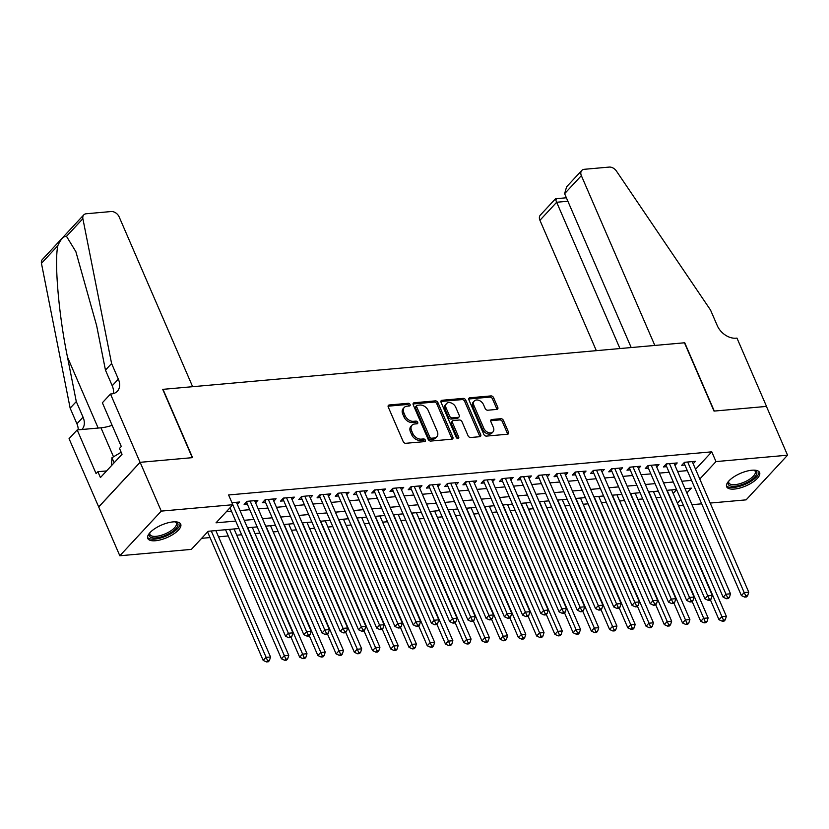 <?xml version="1.0" encoding="UTF-8"?>
<svg xmlns="http://www.w3.org/2000/svg" width="829" height="829" viewBox="0 0 829 829"><rect width="100%" height="100%" fill="white"/><g stroke="black" fill="none" stroke-linecap="round" stroke-linejoin="round"><path stroke-width="1.24" d="M410.075 404.521A1.585 1.109 42.9 0 0 408.241 403.288L389.226 404.987A2.259 1.575 42.9 0 0 388.397 405.371A2.259 1.575 42.9 0 0 388.262 407.06L403.184 441.546A2.259 1.575 42.9 0 0 405.806 443.297L424.821 441.598A1.585 1.109 42.9 0 0 423.66 438.924L421.205 439.142A7.223 5.047 42.9 0 1 412.821 433.526L411.578 430.645A7.223 5.047 42.9 0 1 412.013 425.225A7.223 5.047 42.9 0 1 414.655 424.002L417.111 423.785A1.585 1.109 42.9 0 0 415.951 421.101L413.495 421.329A7.223 5.047 42.9 0 1 405.112 415.702L403.868 412.832A7.223 5.047 42.9 0 1 404.303 407.402A7.223 5.047 42.9 0 1 406.946 406.189L409.402 405.972A1.585 1.109 42.9 0 0 410.075 404.521M409.049 406.003A1.585 1.109 42.9 0 0 407.122 404.5L388.107 406.189A2.259 1.575 42.9 0 0 388.086 406.2M424.469 441.629A1.585 1.109 42.9 0 0 422.541 440.126L420.085 440.344L421.205 439.142M416.759 423.816A1.585 1.109 42.9 0 0 414.832 422.313L412.376 422.531L413.495 421.329M734.401 489.058A17.948 6.839 -23.4 0 1 726.66 486.768A17.948 6.839 -23.4 0 1 733.82 476.893A17.948 6.839 -23.4 0 1 751.862 470.23A17.948 6.839 -23.4 0 1 759.602 472.52A17.948 6.839 -23.4 0 1 752.442 482.395A17.948 6.839 -23.4 0 1 734.401 489.058M155.51 540.736A17.948 6.839 -23.4 0 1 147.78 538.446A17.948 6.839 -23.4 0 1 154.93 528.57A17.948 6.839 -23.4 0 1 172.981 521.907A17.948 6.839 -23.4 0 1 180.712 524.197A17.948 6.839 -23.4 0 1 173.551 534.073A17.948 6.839 -23.4 0 1 155.51 540.736M496.809 409.412A2.259 1.575 42.9 0 0 497.638 409.029A2.259 1.575 42.9 0 0 497.773 407.34L493.587 397.661A2.259 1.575 42.9 0 0 490.965 395.91L469.856 397.785A2.259 1.575 42.9 0 0 469.027 398.169A2.259 1.575 42.9 0 0 468.893 399.868L483.815 434.344A2.259 1.575 42.9 0 0 486.426 436.106L507.545 434.22A2.259 1.575 42.9 0 0 508.374 433.836A2.259 1.575 42.9 0 0 508.509 432.147L503.452 420.458A2.259 1.575 42.9 0 0 500.83 418.697L491.794 419.505A2.259 1.575 42.9 0 0 490.975 419.888A2.259 1.575 42.9 0 0 490.841 421.588L493.348 427.381A6.041 4.218 42.9 0 1 492.986 431.909A6.041 4.218 42.9 0 1 488.188 432.5A6.041 4.218 42.9 0 1 483.773 428.23L473.95 405.536A6.041 4.218 42.9 0 1 474.302 400.998A6.041 4.218 42.9 0 1 479.11 400.417A6.041 4.218 42.9 0 1 483.525 404.676L485.162 408.459A2.259 1.575 42.9 0 0 487.773 410.22L496.809 409.412A2.259 1.575 42.9 0 0 496.654 408.542L492.467 398.863A2.259 1.575 42.9 0 0 489.846 397.112L468.727 398.998A2.259 1.575 42.9 0 0 468.706 398.998M110.495 394.024L140.049 462.323L192.287 457.67L162.733 389.361L192.629 386.687L119.158 216.897A6.901 4.819 42.9 0 0 111.159 211.54L86.268 213.758A6.901 4.819 42.9 0 0 83.739 214.918A6.901 4.819 42.9 0 0 82.879 218.68L111.594 363.516L118.35 379.133A16.103 11.243 -137.1 0 1 117.386 391.226A16.103 11.243 -137.1 0 1 111.5 393.93L110.495 394.024L102.371 402.77L121.293 446.489L119.5 448.416L122.039 454.271L100.423 477.566L97.884 471.711L96.102 473.639L77.18 429.93L69.056 438.676L98.713 506.975L140.142 462.323L192.566 457.639L163.002 389.34L684.464 342.791L714.018 411.091L766.442 406.417L787.55 455.204L746.121 499.856L710.194 503.058M140.142 462.323L161.261 511.11L232.825 504.726L216.027 522.819L235.716 521.068M695.572 469.287L711.769 451.836L228.597 494.965L232.825 504.726M711.769 451.836L715.987 461.587L787.55 455.204M437.93 402.625A2.259 1.575 42.9 0 0 435.308 400.873L414.189 402.759A2.259 1.575 42.9 0 0 413.37 403.143A2.259 1.575 42.9 0 0 413.236 404.832L428.158 439.318A2.259 1.575 42.9 0 0 430.769 441.069L451.888 439.183A2.259 1.575 42.9 0 0 452.717 438.81A2.259 1.575 42.9 0 0 452.852 437.111L437.93 402.625L436.81 403.837A2.259 1.575 42.9 0 0 434.189 402.075L413.07 403.961A2.259 1.575 42.9 0 0 413.049 403.972L414.189 402.759M442.023 400.272L463.142 398.386A2.259 1.575 42.9 0 1 465.763 400.148L480.685 434.624A2.259 1.575 42.9 0 1 480.551 436.323A2.259 1.575 42.9 0 1 479.722 436.707L470.685 437.505A2.259 1.575 42.9 0 1 468.064 435.753L462.012 421.764A2.259 1.575 42.9 0 0 459.39 420.013L453.401 420.552A2.259 1.575 42.9 0 0 452.572 420.925A2.259 1.575 42.9 0 0 452.437 422.624L458.738 437.184A1.585 1.109 42.9 0 1 456.23 437.401L441.059 402.345A2.259 1.575 42.9 0 1 441.194 400.656A2.259 1.575 42.9 0 1 442.023 400.272L440.904 401.485L462.022 399.599L463.142 398.386M237.363 504.436L239.622 502.001L231.944 502.685M255.601 502.809L257.86 500.374L246.918 501.348L244.12 504.374L247.311 504.084M273.829 501.182L276.088 498.747L265.145 499.721L262.347 502.747L265.539 502.457M292.057 499.555L294.326 497.12L283.383 498.094L280.585 501.11L283.777 500.83M310.295 497.928L312.554 495.493L301.611 496.467L298.813 499.483L302.005 499.203M328.522 496.302L330.792 493.866L319.849 494.84L317.051 497.856L320.243 497.576M346.76 494.675L349.019 492.239L338.077 493.214L335.279 496.229L338.47 495.949M364.988 493.048L367.257 490.613L356.315 491.587L353.517 494.602L356.708 494.322M383.226 491.421L385.485 488.986L374.542 489.96L371.744 492.975L374.936 492.695M401.454 489.794L403.713 487.359L392.78 488.333L389.982 491.348L393.174 491.069M419.692 488.167L421.951 485.732L411.008 486.706L408.21 489.721L411.402 489.442M437.919 486.54L440.178 484.105L429.246 485.079L426.448 488.094L429.64 487.815M456.157 484.913L458.416 482.478L447.473 483.452L444.676 486.468L447.867 486.177M474.385 483.286L476.644 480.851L465.711 481.825L462.914 484.841L466.095 484.55M492.623 481.659L494.882 479.214L483.939 480.198L481.141 483.214L484.333 482.924M510.851 480.022L513.11 477.587L502.177 478.571L499.379 481.587L502.561 481.297M529.089 478.395L531.348 475.96L520.405 476.944L517.607 479.96L520.799 479.67M547.316 476.768L549.575 474.333L538.643 475.318L535.845 478.333L539.026 478.043M565.554 475.141L567.813 472.706L556.87 473.68L554.073 476.706L557.264 476.416M583.782 473.514L586.041 471.079L575.108 472.053L572.3 475.079L575.492 474.789M602.02 471.888L604.279 469.452L593.336 470.426L590.538 473.452L593.73 473.162M620.247 470.261L622.506 467.825L611.574 468.799L608.766 471.815L611.957 471.535M638.485 468.634L640.744 466.199L629.802 467.173L627.004 470.188L630.195 469.908M656.713 467.007L658.972 464.572L648.04 465.546L645.231 468.561L648.423 468.281M674.951 465.38L677.21 462.945L666.267 463.919L663.469 466.934L666.661 466.654M226.276 511.773L231.498 511.306M240.006 510.55L249.726 509.68M258.244 508.923L267.964 508.053M276.471 507.296L286.192 506.426M294.709 505.669L304.43 504.799M312.937 504.042L322.657 503.172M331.175 502.405L340.895 501.545M349.403 500.778L359.123 499.918M367.641 499.151L377.361 498.291M385.868 497.524L395.588 496.664M404.096 495.897L413.826 495.037M422.334 494.271L432.054 493.4M440.562 492.644L450.292 491.773M458.8 491.017L468.52 490.146M477.027 489.39L486.758 488.519M495.265 487.763L504.985 486.892M513.493 486.136L523.223 485.266M531.731 484.509L541.451 483.639M549.959 482.882L559.689 482.012M568.197 481.255L577.917 480.385M586.424 479.628L596.155 478.758M604.662 478.001L614.382 477.131M622.89 476.374L632.62 475.504M641.128 474.748L650.848 473.877M659.356 473.11L669.076 472.25M677.594 471.483L687.314 470.623M693.179 463.753L695.438 461.318L684.505 462.292L681.697 465.307L684.889 465.028M201.644 538.322L210.017 537.575M218.535 536.819L228.255 535.948M236.762 535.192L241.643 534.757M255 533.565L259.871 533.13M273.228 531.928L278.109 531.493M291.466 530.301L296.336 529.866M309.694 528.674L314.574 528.239M327.932 527.047L332.802 526.612M346.159 525.42L351.04 524.985M364.397 523.793L369.268 523.358M382.625 522.166L387.506 521.731M400.863 520.539L405.733 520.104M419.091 518.913L423.971 518.477M437.329 517.286L442.199 516.85M455.556 515.659L460.437 515.223M473.794 514.032L478.665 513.597M492.022 512.405L496.903 511.97M510.26 510.778L515.13 510.343M528.487 509.151L533.368 508.716M546.726 507.524L551.596 507.089M564.953 505.897L569.834 505.462M583.191 504.26L588.062 503.825M601.419 502.633L606.3 502.198M619.646 501.006L624.527 500.571M637.884 499.379L642.765 498.944M656.112 497.752L660.993 497.317M673.179 493.421L676.63 489.701M98.713 506.975L119.822 555.762L161.261 511.11M701.686 503.825L691.956 504.695M683.448 505.452L678.568 505.887M238.949 528.529L208.183 531.275L191.385 549.378L119.822 555.762M686.878 492.954L691.355 488.146L685.044 488.706M676.526 489.462L666.806 490.333M658.299 491.089L648.579 491.96M640.071 492.716L630.341 493.587M621.833 494.343L612.113 495.214M603.605 495.97L593.875 496.84M585.367 497.607L575.647 498.467M567.14 499.234L557.409 500.094M548.902 500.861L539.182 501.721M530.674 502.488L520.944 503.348M512.436 504.115L502.716 504.985M494.208 505.742L484.478 506.612M475.97 507.369L466.25 508.239M457.743 508.996L448.012 509.866M439.505 510.623L429.785 511.493M421.277 512.249L411.547 513.12M403.039 513.876L393.319 514.747M384.811 515.503L375.091 516.374M366.573 517.13L356.853 518.001M348.346 518.757L338.626 519.628M330.108 520.384L320.388 521.254M311.88 522.011L302.16 522.881M293.642 523.638L283.922 524.508M275.415 525.275L265.694 526.135M257.177 526.902L247.456 527.762M677.397 503.172L680.858 499.452M699.8 479.038L715.987 461.587M244.234 520.301L253.954 519.441M262.461 518.674L272.181 517.814M280.699 517.047L290.419 516.187M298.927 515.42L308.647 514.56M317.165 513.793L326.885 512.923M335.393 512.167L345.113 511.296M353.631 510.54L363.351 509.669M371.858 508.913L381.578 508.042M390.086 507.286L399.816 506.415M408.324 505.659L418.044 504.788M426.552 504.032L436.282 503.162M444.79 502.405L454.51 501.535M463.017 500.778L472.748 499.908M481.255 499.151L490.975 498.281M499.483 497.524L509.213 496.654M517.721 495.897L527.441 495.027M535.948 494.271L545.679 493.4M554.186 492.633L563.907 491.773M572.414 491.006L582.145 490.146M590.652 489.379L600.372 488.519M608.88 487.753L618.61 486.892M627.118 486.126L636.838 485.255M645.345 484.499L655.065 483.628M663.583 482.872L673.303 482.001M681.811 481.245L691.531 480.374M404.303 407.402L403.184 408.614A7.223 5.047 42.9 0 0 402.749 414.044L403.868 412.832M412.376 422.531A7.223 5.047 42.9 0 1 403.992 416.914L402.749 414.044M412.013 425.225L410.883 426.427A7.223 5.047 42.9 0 0 410.459 431.857L411.578 430.645M420.085 440.344A7.223 5.047 42.9 0 1 411.702 434.728L410.459 431.857M451.909 439.183A2.259 1.575 42.9 0 0 451.732 438.313L436.81 403.837M417.319 405.267A1.585 1.109 42.9 0 0 416.645 406.718L429.743 436.987A1.585 1.109 42.9 0 0 431.577 438.209L434.178 437.981A7.223 5.047 42.9 0 0 436.821 436.769A7.223 5.047 42.9 0 0 437.246 431.339L428.292 410.656A7.223 5.047 42.9 0 0 419.92 405.029L417.319 405.267M416.749 405.526L415.63 406.738A1.585 1.109 42.9 0 0 415.526 407.92L416.645 406.718M436.821 436.769L435.702 437.971A7.223 5.047 42.9 0 1 433.059 439.183L430.458 439.422A1.585 1.109 42.9 0 1 428.624 438.189L415.526 407.92M479.742 436.696A2.259 1.575 42.9 0 0 479.556 435.836L464.644 401.35A2.259 1.575 42.9 0 0 462.022 399.599M452.572 420.925L451.453 422.137A2.259 1.575 42.9 0 0 451.318 423.826L457.618 438.386L458.738 437.184M455.732 407.257A6.041 4.218 42.9 0 0 451.318 402.998A6.041 4.218 42.9 0 0 446.52 403.578A6.041 4.218 42.9 0 0 446.157 408.117L449.619 416.106A2.259 1.575 42.9 0 0 452.24 417.868L458.23 417.329A2.259 1.575 42.9 0 0 459.059 416.956A2.259 1.575 42.9 0 0 459.193 415.256L455.732 407.257M446.52 403.578L445.401 404.78A6.041 4.218 42.9 0 0 445.038 409.319L446.157 408.117M459.059 416.956L457.94 418.158A2.259 1.575 42.9 0 1 457.111 418.541L451.121 419.07A2.259 1.575 42.9 0 1 448.499 417.319L445.038 409.319M474.302 400.998L473.183 402.2A6.041 4.218 42.9 0 0 472.831 406.738L473.95 405.536M492.986 431.909L491.866 433.121A6.041 4.218 42.9 0 1 487.069 433.702A6.041 4.218 42.9 0 1 482.654 429.443L472.831 406.738M507.576 434.22A2.259 1.575 42.9 0 0 507.389 433.349L502.333 421.66A2.259 1.575 42.9 0 0 499.711 419.909L490.675 420.717A2.259 1.575 42.9 0 0 490.654 420.717L491.794 419.505M207.582 531.928L263.176 660.412L265.974 657.397L270.534 656.982L215.841 530.591M211.281 530.995L267.601 660.713L266.482 661.915L268.306 661.76L269.425 660.547L267.601 660.713M270.534 656.982L269.425 660.547M266.482 661.915L263.176 660.412M229.975 507.794L285.57 636.278L288.378 633.252L232.773 504.768M289.995 636.579L288.875 637.781L290.699 637.625L291.818 636.413L289.995 636.579L288.378 633.252L292.927 632.848L236.431 502.291M285.57 636.278L288.875 637.781M291.818 636.413L292.927 632.848M175.333 521.824A15.523 5.917 -23.4 0 1 175.582 521.897A15.523 5.917 -23.4 0 1 176.214 528.28A15.523 5.917 -23.4 0 1 163.178 536.259A15.523 5.917 -23.4 0 1 149.614 533.13A15.523 5.917 -23.4 0 1 149.738 532.902M149.904 532.715A14.373 5.482 156.6 0 0 149.945 534.487A14.373 5.482 156.6 0 0 162.785 534.809A14.373 5.482 156.6 0 0 176.339 523.068A14.373 5.482 156.6 0 0 175.074 521.824M147.552 537.42A17.823 6.798 156.6 0 0 163.116 537.223A17.823 6.798 156.6 0 0 180.121 523.337M121.158 452.24L111.956 457.743L111.48 465.649M114.143 462.779L111.956 457.743M754.214 470.157A15.523 5.917 -23.4 0 1 754.463 470.23A15.523 5.917 -23.4 0 1 755.095 476.613A15.523 5.917 -23.4 0 1 742.059 484.592A15.523 5.917 -23.4 0 1 728.504 481.462A15.523 5.917 -23.4 0 1 728.618 481.234M728.795 481.038A14.373 5.482 156.6 0 0 728.836 482.82A14.373 5.482 156.6 0 0 741.665 483.131A14.373 5.482 156.6 0 0 755.229 471.4A14.373 5.482 156.6 0 0 753.965 470.147M726.442 485.753A17.823 6.798 156.6 0 0 742.007 485.556A17.823 6.798 156.6 0 0 759.001 471.66M111.594 363.516L105.459 370.128L96.661 325.714L75.874 251.674L66.496 236.338C63.615 236.12 60.724 239.229 57.833 245.674C54.217 262.389 58.776 315.03 67.491 357.154L76.289 401.568L83.045 417.174A16.103 11.243 -137.1 0 1 82.081 429.267A16.103 11.243 -137.1 0 1 81.853 429.505M76.289 401.568L70.154 408.169L76.91 423.785A16.103 11.243 -137.1 0 1 78.216 429.836M113.335 393.609A16.103 11.243 -137.1 0 0 112.216 385.744L105.459 370.128M57.833 245.674L41.45 263.332L70.154 408.169M140.049 462.323L98.62 506.975M112.143 425.329A25.875 9.865 -23.4 0 1 100.972 427.805L77.18 429.93M41.45 263.332A6.901 4.819 -137.1 0 1 42.31 259.57L83.739 214.918M106.578 470.934L97.884 471.711M564.611 193.685L566.601 186.815L581.771 170.463A6.901 4.819 42.9 0 1 584.29 169.303L609.18 167.085A6.901 4.819 42.9 0 1 616.424 171.054L710.536 310.056L717.292 325.673A16.103 11.243 42.9 0 0 735.965 338.191L736.971 338.097L766.524 406.407L714.287 411.07L684.733 342.76L654.827 345.434L581.357 175.644L564.611 193.685L631.19 347.538M619.968 348.543L556.663 202.255L539.928 220.296A6.901 4.819 -137.1 0 1 540.332 215.115L555.503 198.763L566.383 197.779M596.331 350.657L539.928 220.296M581.771 170.463A6.901 4.819 42.9 0 0 581.357 175.644M556.238 199.53C555.129 198.017 555.275 198.919 556.663 202.255L567.886 201.25M225.561 529.721L281.414 658.786L284.212 655.77L288.772 655.356L234.068 528.964M229.509 529.368L285.839 659.086L284.72 660.288L286.533 660.133L287.663 658.92L285.839 659.086M288.772 655.356L287.663 658.92M284.72 660.288L281.414 658.786M291.031 637.263L299.642 657.159L302.44 654.143L306.999 653.729L252.306 527.337M247.747 527.741L304.067 657.459L302.948 658.661L304.771 658.506L305.891 657.293L304.067 657.459M306.999 653.729L305.891 657.293M302.948 658.661L299.642 657.159M309.269 635.636L317.88 655.532L320.678 652.506L325.237 652.102L270.534 525.71M265.974 526.114L322.305 655.832L321.186 657.034L322.999 656.879L324.129 655.666L322.305 655.832M325.237 652.102L324.129 655.666M321.186 657.034L317.88 655.532M327.496 634.009L336.108 653.905L338.906 650.879L343.465 650.475L288.772 524.073M284.212 524.488L340.532 654.205L339.413 655.407L341.237 655.252L342.356 654.04L340.532 654.205M343.465 650.475L342.356 654.04M339.413 655.407L336.108 653.905M247.788 501.276L246.627 502.519L303.808 634.651L306.606 631.625L250.109 501.068M308.233 634.952L307.113 636.154L308.937 635.998L310.056 634.786L308.233 634.952L306.606 631.625L311.165 631.221L254.669 500.664M246.627 502.519A2.3 1.606 42.9 0 0 246.327 501.991M303.808 634.651L307.113 636.154M310.056 634.786L311.165 631.221M266.026 499.649L264.865 500.892L322.035 633.014L324.844 629.999L268.337 499.441M326.46 633.325L325.341 634.527L327.165 634.361L328.284 633.159L326.46 633.325L324.844 629.999L329.393 629.594L272.896 499.037M264.865 500.892A2.3 1.606 42.9 0 0 264.555 500.364M322.035 633.014L325.341 634.527M328.284 633.159L329.393 629.594M284.254 498.022L283.093 499.265L340.273 631.387L343.071 628.372L286.575 497.814M344.698 631.698L343.579 632.9L345.403 632.734L346.522 631.532L344.698 631.698L343.071 628.372L347.631 627.967L291.134 497.41M283.093 499.265A2.3 1.606 42.9 0 0 282.793 498.737M340.273 631.387L343.579 632.9M346.522 631.532L347.631 627.967M302.492 496.395L301.331 497.638L358.501 629.76L361.309 626.745L304.803 496.188M362.926 630.071L361.807 631.273L363.63 631.107L364.75 629.905L362.926 630.071L361.309 626.745L365.858 626.341L309.362 495.783M301.331 497.638A2.3 1.606 42.9 0 0 301.02 497.11M358.501 629.76L361.807 631.273M364.75 629.905L365.858 626.341M345.734 632.382L354.346 652.268L357.144 649.252L361.703 648.848L306.999 522.446M302.44 522.861L358.77 652.578L357.641 653.78L359.465 653.615L360.584 652.413L358.77 652.578M361.703 648.848L360.584 652.413M357.641 653.78L354.346 652.268M320.719 494.768L319.559 496.011L376.739 628.133L379.537 625.118L323.041 494.561M381.164 628.444L380.045 629.646L381.868 629.48L382.988 628.278L381.164 628.444L379.537 625.118L384.096 624.714L327.6 494.146M319.559 496.011A2.3 1.606 42.9 0 0 319.258 495.483M376.739 628.133L380.045 629.646M382.988 628.278L384.096 624.714M363.962 630.755L372.573 650.641L375.371 647.625L379.931 647.221L325.237 520.819M320.678 521.234L376.998 650.952L375.879 652.154L377.703 651.988L378.822 650.786L376.998 650.952M379.931 647.221L378.822 650.786M375.879 652.154L372.573 650.641M338.957 493.141L337.797 494.385L394.967 626.506L397.775 623.491L341.268 492.934M399.391 626.807L398.272 628.019L400.096 627.854L401.215 626.651L399.391 626.807L397.775 623.491L402.324 623.087L345.828 492.519M337.797 494.385A2.3 1.606 42.9 0 0 337.486 493.856M394.967 626.506L398.272 628.019M401.215 626.651L402.324 623.087M382.2 629.128L390.801 649.014L393.609 645.998L398.169 645.594L343.465 519.192M338.906 519.607L395.236 649.325L394.107 650.527L395.93 650.361L397.05 649.159L395.236 649.325M398.169 645.594L397.05 649.159M394.107 650.527L390.801 649.014M357.185 491.514L356.024 492.758L413.205 624.879L416.003 621.864L359.506 491.307M417.629 625.18L416.51 626.392L418.334 626.227L419.453 625.025L417.629 625.18L416.003 621.864L420.562 621.46L364.066 490.892M356.024 492.758A2.3 1.606 42.9 0 0 355.724 492.229M413.205 624.879L416.51 626.392M419.453 625.025L420.562 621.46M400.428 627.501L409.039 647.387L411.837 644.371L416.396 643.967L361.703 517.565M357.144 517.98L413.464 647.698L412.345 648.9L414.168 648.734L415.288 647.532L413.464 647.698M416.396 643.967L415.288 647.532M412.345 648.9L409.039 647.387M375.423 489.887L374.262 491.131L431.432 623.253L434.23 620.237L377.734 489.68M435.857 623.553L434.738 624.765L436.562 624.6L437.681 623.398L435.857 623.553L434.23 620.237L438.79 619.833L382.293 489.265M374.262 491.131A2.3 1.606 42.9 0 0 373.952 490.592M431.432 623.253L434.738 624.765M437.681 623.398L438.79 619.833M418.666 625.874L427.267 645.76L430.075 642.744L434.634 642.34L379.931 515.939M375.371 516.343L431.691 646.071L430.572 647.273L432.396 647.107L433.515 645.905L431.691 646.071M434.634 642.34L433.515 645.905M430.572 647.273L427.267 645.76M393.651 488.25L392.49 489.504L449.67 621.626L452.468 618.61L395.972 488.053M454.095 621.926L452.976 623.139L454.8 622.973L455.919 621.771L454.095 621.926L452.468 618.61L457.028 618.206L400.531 487.639M392.49 489.504A2.3 1.606 42.9 0 0 392.19 488.965M449.67 621.626L452.976 623.139M455.919 621.771L457.028 618.206M436.893 624.247L445.505 644.133L448.302 641.118L452.862 640.713L398.169 514.312M393.609 514.716L449.929 644.434L448.81 645.646L450.634 645.48L451.753 644.278L449.929 644.434M452.862 640.713L451.753 644.278M448.81 645.646L445.505 644.133M411.889 486.623L410.728 487.877L467.898 619.999L470.696 616.983L414.199 486.416M472.323 620.299L471.204 621.512L473.027 621.346L474.147 620.144L472.323 620.299L470.696 616.983L475.255 616.579L418.759 486.012M410.728 487.877A2.3 1.606 42.9 0 0 410.417 487.338M467.898 619.999L471.204 621.512M474.147 620.144L475.255 616.579M455.131 622.62L463.732 642.506L466.54 639.491L471.09 639.086L416.396 512.685M411.837 513.089L468.157 642.807L467.038 644.019L468.862 643.853L469.981 642.651L468.157 642.807M471.09 639.086L469.981 642.651M467.038 644.019L463.732 642.506M430.116 484.996L428.956 486.25L486.136 618.372L488.934 615.356L432.437 484.789M490.561 618.672L489.442 619.885L491.265 619.719L492.385 618.517L490.561 618.672L488.934 615.356L493.493 614.952L436.997 484.385M428.956 486.25A2.3 1.606 42.9 0 0 428.655 485.711M486.136 618.372L489.442 619.885M492.385 618.517L493.493 614.952M473.359 620.983L481.97 640.879L484.768 637.864L489.328 637.46L434.634 511.058M430.075 511.462L486.395 641.18L485.276 642.392L487.1 642.226L488.219 641.024L486.395 641.18M489.328 637.46L488.219 641.024M485.276 642.392L481.97 640.879M448.354 483.369L447.194 484.623L504.364 616.745L507.161 613.729L450.665 483.162M508.788 617.045L507.669 618.258L509.493 618.092L510.612 616.88L508.788 617.045L507.161 613.729L511.721 613.315L455.225 482.758M447.194 484.623A2.3 1.606 42.9 0 0 446.883 484.084M504.364 616.745L507.669 618.258M510.612 616.88L511.721 613.315M491.597 619.356L500.198 639.252L503.006 636.237L507.555 635.833L452.862 509.431M448.302 509.835L504.623 639.553L503.504 640.765L505.327 640.599L506.446 639.397L504.623 639.553M507.555 635.833L506.446 639.397M503.504 640.765L500.198 639.252M466.582 481.742L465.421 482.996L522.602 615.118L525.399 612.103L468.903 481.535M527.026 615.419L525.907 616.631L527.731 616.465L528.85 615.253L527.026 615.419L525.399 612.103L529.959 611.688L473.463 481.131M465.421 482.996A2.3 1.606 42.9 0 0 465.121 482.457M522.602 615.118L525.907 616.631M528.85 615.253L529.959 611.688M509.825 617.729L518.436 637.625L521.234 634.61L525.793 634.206L471.1 507.804M466.54 508.208L522.861 637.926L521.742 639.138L523.565 638.972L524.684 637.77L522.861 637.926M525.793 634.206L524.684 637.77M521.742 639.138L518.436 637.625M484.82 480.115L483.659 481.369L540.829 613.491L543.627 610.476L487.131 479.908M545.254 613.792L544.135 614.994L545.959 614.838L547.078 613.626L545.254 613.792L543.627 610.476L548.187 610.061L491.69 479.504M483.659 481.369A2.3 1.606 42.9 0 0 483.348 480.83M540.829 613.491L544.135 614.994M547.078 613.626L548.187 610.061M528.063 616.102L536.664 635.998L539.472 632.983L544.021 632.568L489.328 506.177M484.768 506.581L541.088 636.299L539.969 637.511L541.793 637.346L542.912 636.133L541.088 636.299M544.021 632.568L542.912 636.133M539.969 637.511L536.664 635.998M503.048 478.488L501.887 479.742L559.067 611.864L561.865 608.849L505.369 478.281M563.492 612.165L562.373 613.367L564.197 613.211L565.316 611.999L563.492 612.165L561.865 608.849L566.425 608.434L509.928 477.877M501.887 479.742A2.3 1.606 42.9 0 0 501.586 479.203M559.067 611.864L562.373 613.367M565.316 611.999L566.425 608.434M546.29 614.476L554.902 634.372L557.699 631.356L562.259 630.942L507.566 504.55M503.006 504.954L559.326 634.672L558.207 635.884L560.031 635.719L561.15 634.506L559.326 634.672M562.259 630.942L561.15 634.506M558.207 635.884L554.902 634.372M521.286 476.862L520.125 478.115L577.295 610.237L580.093 607.222L523.596 476.654M581.72 610.538L580.601 611.74L582.424 611.584L583.543 610.372L581.72 610.538L580.093 607.222L584.652 606.807L528.156 476.25M520.125 478.115A2.3 1.606 42.9 0 0 519.814 477.577M577.295 610.237L580.601 611.74M583.543 610.372L584.652 606.807M564.528 612.849L573.129 632.745L575.937 629.729L580.487 629.315L525.793 502.923M521.234 503.327L577.554 633.045L576.435 634.258L578.259 634.092L579.378 632.879L577.554 633.045M580.487 629.315L579.378 632.879M576.435 634.258L573.129 632.745M539.513 475.235L538.353 476.488L595.533 608.61L598.331 605.584L541.834 475.027M599.958 608.911L598.839 610.113L600.662 609.957L601.781 608.745L599.958 608.911L598.331 605.584L602.89 605.18L546.384 474.623M538.353 476.488A2.3 1.606 42.9 0 0 538.052 475.95M595.533 608.61L598.839 610.113M601.781 608.745L602.89 605.18M582.756 611.222L591.367 631.118L594.165 628.102L598.725 627.688L544.021 501.296M539.472 501.7L595.792 631.418L594.673 632.62L596.497 632.465L597.616 631.252L595.792 631.418M598.725 627.688L597.616 631.252M594.673 632.62L591.367 631.118M557.751 473.608L556.591 474.851L613.761 606.983L616.558 603.958L560.062 473.4M618.185 607.284L617.066 608.486L618.89 608.331L620.009 607.118L618.185 607.284L616.558 603.958L621.118 603.553L564.622 472.996M556.591 474.851A2.3 1.606 42.9 0 0 556.28 474.323M613.761 606.983L617.066 608.486M620.009 607.118L621.118 603.553M600.994 609.595L609.595 629.491L612.393 626.475L616.952 626.061L562.259 499.669M557.699 500.074L614.02 629.791L612.9 630.993L614.724 630.838L615.843 629.625L614.02 629.791M616.952 626.061L615.843 629.625M612.9 630.993L609.595 629.491M575.979 471.981L574.818 473.224L631.999 605.346L634.796 602.331L578.3 471.774M636.423 605.657L635.304 606.859L637.128 606.693L638.247 605.491L636.423 605.657L634.796 602.331L639.356 601.927L582.849 471.369M574.818 473.224A2.3 1.606 42.9 0 0 574.518 472.696M631.999 605.346L635.304 606.859M638.247 605.491L639.356 601.927M619.222 607.968L627.833 627.864L630.631 624.838L635.19 624.434L580.487 498.042M575.937 498.447L632.258 628.164L631.138 629.366L632.962 629.211L634.081 627.999L632.258 628.164M635.19 624.434L634.081 627.999M631.138 629.366L627.833 627.864M594.217 470.354L593.056 471.597L650.226 603.719L653.024 600.704L596.528 470.147M654.651 604.03L653.532 605.232L655.356 605.066L656.475 603.864L654.651 604.03L653.024 600.704L657.584 600.3L601.087 469.742M593.056 471.597A2.3 1.606 42.9 0 0 592.745 471.069M650.226 603.719L653.532 605.232M656.475 603.864L657.584 600.3M637.46 606.341L646.06 626.237L648.858 623.211L653.418 622.807L598.725 496.405M594.165 496.82L650.485 626.537L649.366 627.74L651.19 627.584L652.309 626.372L650.485 626.537M653.418 622.807L652.309 626.372M649.366 627.74L646.06 626.237M612.444 468.727L611.284 469.97L668.464 602.092L671.262 599.077L614.766 468.52M672.889 602.403L671.77 603.605L673.594 603.439L674.713 602.237L672.889 602.403L671.262 599.077L675.822 598.673L619.315 468.116M611.284 469.97A2.3 1.606 42.9 0 0 610.983 469.442M668.464 602.092L671.77 603.605M674.713 602.237L675.822 598.673M655.687 604.714L664.298 624.61L667.096 621.584L671.656 621.18L616.952 494.778M612.403 495.193L668.723 624.911L667.604 626.113L669.428 625.957L670.547 624.745L668.723 624.911M671.656 621.18L670.547 624.745M667.604 626.113L664.298 624.61M630.682 467.1L629.522 468.344L686.692 600.465L689.49 597.45L632.993 466.893M691.117 600.776L689.997 601.978L691.821 601.813L692.94 600.611L691.117 600.776L689.49 597.45L694.049 597.046L637.553 466.489M629.522 468.344A2.3 1.606 42.9 0 0 629.211 467.815M686.692 600.465L689.997 601.978M692.94 600.611L694.049 597.046M673.925 603.087L682.526 622.973L685.324 619.957L689.883 619.553L635.19 493.151M630.631 493.566L686.951 623.284L685.832 624.486L687.655 624.32L688.775 623.118L686.951 623.284M689.883 619.553L688.775 623.118M685.832 624.486L682.526 622.973M648.91 465.473L647.75 466.717L704.93 598.839L707.728 595.823L651.231 465.266M709.355 599.149L708.235 600.351L710.059 600.186L711.178 598.984L709.355 599.149L707.728 595.823L712.287 595.419L655.78 464.851M647.75 466.717A2.3 1.606 42.9 0 0 647.449 466.188M704.93 598.839L708.235 600.351M711.178 598.984L712.287 595.419M692.153 601.46L700.764 621.346L703.562 618.33L708.121 617.926L653.418 491.524M648.869 491.939L705.189 621.657L704.07 622.859L705.894 622.693L707.013 621.491L705.189 621.657M708.121 617.926L707.013 621.491M704.07 622.859L700.764 621.346M667.138 463.846L665.988 465.09L723.157 597.212L725.955 594.196L669.459 463.639M727.582 597.512L726.463 598.725L728.287 598.559L729.406 597.357L727.582 597.512L725.955 594.196L730.515 593.792L674.018 463.224M665.988 465.09A2.3 1.606 42.9 0 0 665.677 464.561M723.157 597.212L726.463 598.725M729.406 597.357L730.515 593.792M710.391 599.833L718.992 619.719L721.79 616.703L726.349 616.299L671.656 489.898M667.096 490.312L723.416 620.03L722.297 621.232L724.121 621.066L725.24 619.864L723.416 620.03M726.349 616.299L725.24 619.864M722.297 621.232L718.992 619.719M685.376 462.219L684.215 463.463L741.395 595.585L744.193 592.569L687.687 462.012M745.82 595.885L744.701 597.098L746.514 596.932L747.644 595.73L745.82 595.885L744.193 592.569L748.753 592.165L692.246 461.598M684.215 463.463A2.3 1.606 42.9 0 0 683.915 462.924M741.395 595.585L744.701 597.098M747.644 595.73L748.753 592.165M407.122 404.5L408.241 403.288M422.541 440.126L423.66 438.924M414.832 422.313L415.951 421.101M403.992 416.914L405.112 415.702M411.702 434.728L412.821 433.526M388.107 406.189L389.226 404.987M451.732 438.313L452.852 437.111M434.189 402.075L435.308 400.873M428.624 438.189L429.743 436.987M430.458 439.422L431.577 438.209M433.059 439.183L434.178 437.981M464.644 401.35L465.763 400.148M479.556 435.836L480.685 434.624M451.318 423.826L452.437 422.624M448.499 417.319L449.619 416.106M451.121 419.07L452.24 417.868M457.111 418.541L458.23 417.329M482.654 429.443L483.773 428.23M499.711 419.909L500.83 418.697M502.333 421.66L503.452 420.458M507.389 433.349L508.509 432.147M468.727 398.998L469.856 397.785M489.846 397.112L490.965 395.91M492.467 398.863L493.587 397.661M496.654 408.542L497.773 407.34M83.045 417.174L76.91 423.785M112.216 385.744L118.35 379.133M82.879 218.68L66.496 236.338M67.491 357.154L98.164 428.054M113.521 456.81L100.972 427.805"/></g></svg>
